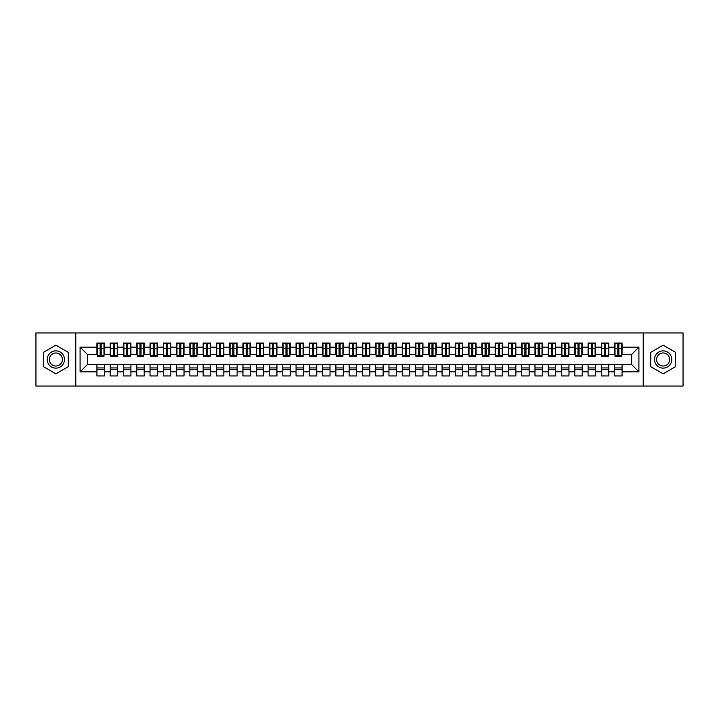 <?xml version="1.0" encoding="UTF-8"?>
<svg xmlns="http://www.w3.org/2000/svg" width="719" height="719" viewBox="0 0 719 719"><rect width="100%" height="100%" fill="white"/><g stroke="black" fill="none" stroke-linecap="round" stroke-linejoin="round"><path stroke-width="1.08" d="M643.226 386.049L683.05 386.049L683.05 332.951L643.226 332.951L643.226 386.049L75.774 386.049L75.774 332.951L35.95 332.951L35.95 386.049L75.774 386.049M617.81 351.07L618.87 351.07L617.81 351.07M622.061 367.93L614.619 367.93M614.619 369.656L622.061 369.656M604.535 351.07L605.596 351.07L604.535 351.07M608.786 367.93L601.354 367.93M601.354 369.656L608.786 369.656M591.261 351.07L592.321 351.07L591.261 351.07M595.512 367.93L588.079 367.93M588.079 369.656L595.512 369.656M577.986 351.07L579.047 351.07L577.986 351.07M582.237 367.93L574.805 367.93M574.805 369.656L582.237 369.656M564.712 351.07L565.772 351.07L564.712 351.07M568.963 367.93L561.53 367.93M561.53 369.656L568.963 369.656M551.437 351.07L552.498 351.07L551.437 351.07M555.688 367.93L548.255 367.93M548.255 369.656L555.688 369.656M538.163 351.07L539.232 351.07L538.163 351.07M542.414 367.93L534.981 367.93M534.981 369.656L542.414 369.656M524.888 351.07L525.957 351.07L524.888 351.07M529.139 367.93L521.706 367.93M521.706 369.656L529.139 369.656M511.622 351.07L512.683 351.07L511.622 351.07M515.865 367.93L508.432 367.93M508.432 369.656L515.865 369.656M498.348 351.07L499.408 351.07L498.348 351.07M502.59 367.93L495.157 367.93M495.157 369.656L502.59 369.656M485.073 351.07L486.134 351.07L485.073 351.07M489.315 367.93L481.883 367.93M481.883 369.656L489.315 369.656M471.799 351.07L472.859 351.07L471.799 351.07M476.041 367.93L468.608 367.93M468.608 369.656L476.041 369.656M458.524 351.07L459.585 351.07L458.524 351.07M462.766 367.93L455.334 367.93M455.334 369.656L462.766 369.656M445.25 351.07L446.31 351.07L445.25 351.07M449.501 367.93L442.059 367.93M442.059 369.656L449.501 369.656M431.975 351.07L433.036 351.07L431.975 351.07M436.226 367.93L428.794 367.93M428.794 369.656L436.226 369.656M418.701 351.07L419.761 351.07L418.701 351.07M422.952 367.93L415.519 367.93M415.519 369.656L422.952 369.656M405.426 351.07L406.487 351.07L405.426 351.07M409.677 367.93L402.245 367.93M402.245 369.656L409.677 369.656M392.152 351.07L393.212 351.07L392.152 351.07M396.403 367.93L388.97 367.93M388.97 369.656L396.403 369.656M378.877 351.07L379.938 351.07L378.877 351.07M383.128 367.93L375.695 367.93M375.695 369.656L383.128 369.656M365.603 351.07L366.672 351.07L365.603 351.07M369.854 367.93L362.421 367.93M362.421 369.656L369.854 369.656M352.328 351.07L353.397 351.07L352.328 351.07M356.579 367.93L349.146 367.93M349.146 369.656L356.579 369.656M339.062 351.07L340.123 351.07L339.062 351.07M343.305 367.93L335.872 367.93M335.872 369.656L343.305 369.656M325.788 351.07L326.848 351.07L325.788 351.07M330.03 367.93L322.597 367.93M322.597 369.656L330.03 369.656M312.513 351.07L313.574 351.07L312.513 351.07M316.755 367.93L309.323 367.93M309.323 369.656L316.755 369.656M299.239 351.07L300.299 351.07L299.239 351.07M303.481 367.93L296.048 367.93M296.048 369.656L303.481 369.656M285.964 351.07L287.025 351.07L285.964 351.07M290.206 367.93L282.774 367.93M282.774 369.656L290.206 369.656M272.69 351.07L273.75 351.07L272.69 351.07M276.941 367.93L269.499 367.93M269.499 369.656L276.941 369.656M259.415 351.07L260.476 351.07L259.415 351.07M263.666 367.93L256.234 367.93M256.234 369.656L263.666 369.656M246.141 351.07L247.201 351.07L246.141 351.07M250.392 367.93L242.959 367.93M242.959 369.656L250.392 369.656M232.866 351.07L233.927 351.07L232.866 351.07M237.117 367.93L229.685 367.93M229.685 369.656L237.117 369.656M219.592 351.07L220.652 351.07L219.592 351.07M223.843 367.93L216.41 367.93M216.41 369.656L223.843 369.656M206.317 351.07L207.378 351.07L206.317 351.07M210.568 367.93L203.135 367.93M203.135 369.656L210.568 369.656M193.043 351.07L194.112 351.07L193.043 351.07M197.294 367.93L189.861 367.93M189.861 369.656L197.294 369.656M179.768 351.07L180.837 351.07L179.768 351.07M184.019 367.93L176.586 367.93M176.586 369.656L184.019 369.656M166.502 351.07L167.563 351.07L166.502 351.07M170.745 367.93L163.312 367.93M163.312 369.656L170.745 369.656M153.228 351.07L154.288 351.07L153.228 351.07M157.47 367.93L150.037 367.93M150.037 369.656L157.47 369.656M139.953 351.07L141.014 351.07L139.953 351.07M144.195 367.93L136.763 367.93M136.763 369.656L144.195 369.656M126.679 351.07L127.739 351.07L126.679 351.07M130.921 367.93L123.488 367.93M123.488 369.656L130.921 369.656M113.404 351.07L114.465 351.07L113.404 351.07M117.646 367.93L110.214 367.93M110.214 369.656L117.646 369.656M643.226 332.951L75.774 332.951M97.344 354.458L87.385 354.458L80.088 347.151L80.088 371.849L96.939 371.849L96.939 375.956L104.381 375.956L104.381 371.849L110.214 371.849L110.214 375.956L117.646 375.956L117.646 371.849L123.488 371.849L123.488 375.956L130.921 375.956L130.921 371.849L136.763 371.849L136.763 375.956L144.195 375.956L144.195 371.849L150.037 371.849L150.037 375.956L157.47 375.956L157.47 371.849L163.312 371.849L163.312 375.956L170.745 375.956L170.745 371.849L176.586 371.849L176.586 375.956L184.019 375.956L184.019 371.849L189.861 371.849L189.861 375.956L197.294 375.956L197.294 371.849L203.135 371.849L203.135 375.956L210.568 375.956L210.568 371.849L216.41 371.849L216.41 375.956L223.843 375.956L223.843 371.849L229.685 371.849L229.685 375.956L237.117 375.956L237.117 371.849L242.959 371.849L242.959 375.956L250.392 375.956L250.392 371.849L256.234 371.849L256.234 375.956L263.666 375.956L263.666 371.849L269.499 371.849L269.499 375.956L276.941 375.956L276.941 371.849L282.774 371.849L282.774 375.956L290.206 375.956L290.206 371.849L296.048 371.849L296.048 375.956L303.481 375.956L303.481 371.849L309.323 371.849L309.323 375.956L316.755 375.956L316.755 371.849L322.597 371.849L322.597 375.956L330.03 375.956L330.03 371.849L335.872 371.849L335.872 375.956L343.305 375.956L343.305 371.849L349.146 371.849L349.146 375.956L356.579 375.956L356.579 371.849L362.421 371.849L362.421 375.956L369.854 375.956L369.854 371.849L375.695 371.849L375.695 375.956L383.128 375.956L383.128 371.849L388.97 371.849L388.97 375.956L396.403 375.956L396.403 371.849L402.245 371.849L402.245 375.956L409.677 375.956L409.677 371.849L415.519 371.849L415.519 375.956L422.952 375.956L422.952 371.849L428.794 371.849L428.794 375.956L436.226 375.956L436.226 371.849L442.059 371.849L442.059 375.956L449.501 375.956L449.501 371.849L455.334 371.849L455.334 375.956L462.766 375.956L462.766 371.849L468.608 371.849L468.608 375.956L476.041 375.956L476.041 371.849L481.883 371.849L481.883 375.956L489.315 375.956L489.315 371.849L495.157 371.849L495.157 375.956L502.59 375.956L502.59 371.849L508.432 371.849L508.432 375.956L515.865 375.956L515.865 371.849L521.706 371.849L521.706 375.956L529.139 375.956L529.139 371.849L534.981 371.849L534.981 375.956L542.414 375.956L542.414 371.849L548.255 371.849L548.255 375.956L555.688 375.956L555.688 371.849L561.53 371.849L561.53 375.956L568.963 375.956L568.963 371.849L574.805 371.849L574.805 375.956L582.237 375.956L582.237 371.849L588.079 371.849L588.079 375.956L595.512 375.956L595.512 371.849L601.354 371.849L601.354 375.956L608.786 375.956L608.786 371.849L614.619 371.849L614.619 375.956L622.061 375.956L622.061 364.542L631.615 364.542L631.615 354.458L621.656 354.458M80.088 347.151L96.939 347.151L96.939 354.458M631.615 354.458L638.912 347.151L622.061 347.151L622.061 343.044L614.619 343.044L614.619 347.151L608.786 347.151L608.786 343.044L601.354 343.044L601.354 347.151L595.512 347.151L595.512 343.044L588.079 343.044L588.079 347.151L582.237 347.151L582.237 343.044L574.805 343.044L574.805 347.151L568.963 347.151L568.963 343.044L561.53 343.044L561.53 347.151L555.688 347.151L555.688 343.044L548.255 343.044L548.255 347.151L542.414 347.151L542.414 343.044L534.981 343.044L534.981 347.151L529.139 347.151L529.139 343.044L521.706 343.044L521.706 347.151L515.865 347.151L515.865 343.044L508.432 343.044L508.432 347.151L502.59 347.151L502.59 343.044L495.157 343.044L495.157 347.151L489.315 347.151L489.315 343.044L481.883 343.044L481.883 347.151L476.041 347.151L476.041 343.044L468.608 343.044L468.608 347.151L462.766 347.151L462.766 343.044L455.334 343.044L455.334 347.151L449.501 347.151L449.501 343.044L442.059 343.044L442.059 347.151L436.226 347.151L436.226 343.044L428.794 343.044L428.794 347.151L422.952 347.151L422.952 343.044L415.519 343.044L415.519 347.151L409.677 347.151L409.677 343.044L402.245 343.044L402.245 347.151L396.403 347.151L396.403 343.044L388.97 343.044L388.97 347.151L383.128 347.151L383.128 343.044L375.695 343.044L375.695 347.151L369.854 347.151L369.854 343.044L362.421 343.044L362.421 347.151L356.579 347.151L356.579 343.044L349.146 343.044L349.146 347.151L343.305 347.151L343.305 343.044L335.872 343.044L335.872 347.151L330.03 347.151L330.03 343.044L322.597 343.044L322.597 347.151L316.755 347.151L316.755 343.044L309.323 343.044L309.323 347.151L303.481 347.151L303.481 343.044L296.048 343.044L296.048 347.151L290.206 347.151L290.206 343.044L282.774 343.044L282.774 347.151L276.941 347.151L276.941 343.044L269.499 343.044L269.499 347.151L263.666 347.151L263.666 343.044L256.234 343.044L256.234 347.151L250.392 347.151L250.392 343.044L242.959 343.044L242.959 347.151L237.117 347.151L237.117 343.044L229.685 343.044L229.685 347.151L223.843 347.151L223.843 343.044L216.41 343.044L216.41 347.151L210.568 347.151L210.568 343.044L203.135 343.044L203.135 347.151L197.294 347.151L197.294 343.044L189.861 343.044L189.861 347.151L184.019 347.151L184.019 343.044L176.586 343.044L176.586 347.151L170.745 347.151L170.745 343.044L163.312 343.044L163.312 347.151L157.47 347.151L157.47 343.044L150.037 343.044L150.037 347.151L144.195 347.151L144.195 343.044L136.763 343.044L136.763 347.151L130.921 347.151L130.921 343.044L123.488 343.044L123.488 347.151L117.646 347.151L117.646 343.044L110.214 343.044L110.214 347.151L104.381 347.151L104.381 343.044L96.939 343.044L96.939 347.151M638.912 347.151L638.912 371.849L622.061 371.849M608.786 371.849L608.786 364.542L622.061 364.542M614.619 371.849L614.619 364.542M622.061 347.151L622.061 354.458M595.512 371.849L595.512 364.542L608.786 364.542M601.354 371.849L601.354 364.542M614.619 347.151L614.619 354.458L608.382 354.458M608.786 347.151L608.786 354.458M582.237 371.849L582.237 364.542L595.512 364.542M588.079 371.849L588.079 364.542M601.354 347.151L601.354 354.458L595.107 354.458M595.512 347.151L595.512 354.458M568.963 371.849L568.963 364.542L582.237 364.542M574.805 371.849L574.805 364.542M588.079 347.151L588.079 354.458L581.833 354.458M582.237 347.151L582.237 354.458M555.688 371.849L555.688 364.542L568.963 364.542M561.53 371.849L561.53 364.542M574.805 347.151L574.805 354.458L568.567 354.458M568.963 347.151L568.963 354.458M542.414 371.849L542.414 364.542L555.688 364.542M548.255 371.849L548.255 364.542M561.53 347.151L561.53 354.458L555.293 354.458M555.688 347.151L555.688 354.458M529.139 371.849L529.139 364.542L542.414 364.542M534.981 371.849L534.981 364.542M548.255 347.151L548.255 354.458L542.018 354.458M542.414 347.151L542.414 354.458M515.865 371.849L515.865 364.542L529.139 364.542M521.706 371.849L521.706 364.542M534.981 347.151L534.981 354.458L528.744 354.458M529.139 347.151L529.139 354.458M502.59 371.849L502.59 364.542L515.865 364.542M508.432 371.849L508.432 364.542M521.706 347.151L521.706 354.458L515.469 354.458M515.865 347.151L515.865 354.458M489.315 371.849L489.315 364.542L502.59 364.542M495.157 371.849L495.157 364.542M508.432 347.151L508.432 354.458L502.195 354.458M502.59 347.151L502.59 354.458M476.041 371.849L476.041 364.542L489.315 364.542M481.883 371.849L481.883 364.542M495.157 347.151L495.157 354.458L488.92 354.458M489.315 347.151L489.315 354.458M462.766 371.849L462.766 364.542L476.041 364.542M468.608 371.849L468.608 364.542M481.883 347.151L481.883 354.458L475.645 354.458M476.041 347.151L476.041 354.458M449.501 371.849L449.501 364.542L462.766 364.542M455.334 371.849L455.334 364.542M468.608 347.151L468.608 354.458L462.371 354.458M462.766 347.151L462.766 354.458M436.226 371.849L436.226 364.542L449.501 364.542M442.059 371.849L442.059 364.542M455.334 347.151L455.334 354.458L449.096 354.458M449.501 347.151L449.501 354.458M422.952 371.849L422.952 364.542L436.226 364.542M428.794 371.849L428.794 364.542M442.059 347.151L442.059 354.458L435.822 354.458M436.226 347.151L436.226 354.458M409.677 371.849L409.677 364.542L422.952 364.542M415.519 371.849L415.519 364.542M428.794 347.151L428.794 354.458L422.547 354.458M422.952 347.151L422.952 354.458M396.403 371.849L396.403 364.542L409.677 364.542M402.245 371.849L402.245 364.542M415.519 347.151L415.519 354.458L409.273 354.458M409.677 347.151L409.677 354.458M383.128 371.849L383.128 364.542L396.403 364.542M388.97 371.849L388.97 364.542M402.245 347.151L402.245 354.458L396.007 354.458M396.403 347.151L396.403 354.458M369.854 371.849L369.854 364.542L383.128 364.542M375.695 371.849L375.695 364.542M388.97 347.151L388.97 354.458L382.733 354.458M383.128 347.151L383.128 354.458M356.579 371.849L356.579 364.542L369.854 364.542M362.421 371.849L362.421 364.542M375.695 347.151L375.695 354.458L369.458 354.458M369.854 347.151L369.854 354.458M343.305 371.849L343.305 364.542L356.579 364.542M349.146 371.849L349.146 364.542M362.421 347.151L362.421 354.458L356.184 354.458M356.579 347.151L356.579 354.458M330.03 371.849L330.03 364.542L343.305 364.542M335.872 371.849L335.872 364.542M349.146 347.151L349.146 354.458L342.909 354.458M343.305 347.151L343.305 354.458M316.755 371.849L316.755 364.542L330.03 364.542M322.597 371.849L322.597 364.542M335.872 347.151L335.872 354.458L329.635 354.458M330.03 347.151L330.03 354.458M303.481 371.849L303.481 364.542L316.755 364.542M309.323 371.849L309.323 364.542M322.597 347.151L322.597 354.458L316.36 354.458M316.755 347.151L316.755 354.458M290.206 371.849L290.206 364.542L303.481 364.542M296.048 371.849L296.048 364.542M309.323 347.151L309.323 354.458L303.085 354.458M303.481 347.151L303.481 354.458M276.941 371.849L276.941 364.542L290.206 364.542M282.774 371.849L282.774 364.542M296.048 347.151L296.048 354.458L289.811 354.458M290.206 347.151L290.206 354.458M263.666 371.849L263.666 364.542L276.941 364.542M269.499 371.849L269.499 364.542M282.774 347.151L282.774 354.458L276.536 354.458M276.941 347.151L276.941 354.458M250.392 371.849L250.392 364.542L263.666 364.542M256.234 371.849L256.234 364.542M269.499 347.151L269.499 354.458L263.262 354.458M263.666 347.151L263.666 354.458M237.117 371.849L237.117 364.542L250.392 364.542M242.959 371.849L242.959 364.542M256.234 347.151L256.234 354.458L249.987 354.458M250.392 347.151L250.392 354.458M223.843 371.849L223.843 364.542L237.117 364.542M229.685 371.849L229.685 364.542M242.959 347.151L242.959 354.458L236.713 354.458M237.117 347.151L237.117 354.458M210.568 371.849L210.568 364.542L223.843 364.542M216.41 371.849L216.41 364.542M229.685 347.151L229.685 354.458L223.447 354.458M223.843 347.151L223.843 354.458M197.294 371.849L197.294 364.542L210.568 364.542M203.135 371.849L203.135 364.542M216.41 347.151L216.41 354.458L210.173 354.458M210.568 347.151L210.568 354.458M184.019 371.849L184.019 364.542L197.294 364.542M189.861 371.849L189.861 364.542M203.135 347.151L203.135 354.458L196.898 354.458M197.294 347.151L197.294 354.458M170.745 371.849L170.745 364.542L184.019 364.542M176.586 371.849L176.586 364.542M189.861 347.151L189.861 354.458L183.624 354.458M184.019 347.151L184.019 354.458M157.47 371.849L157.47 364.542L170.745 364.542M163.312 371.849L163.312 364.542M176.586 347.151L176.586 354.458L170.349 354.458M170.745 347.151L170.745 354.458M144.195 371.849L144.195 364.542L157.47 364.542M150.037 371.849L150.037 364.542M163.312 347.151L163.312 354.458L157.075 354.458M157.47 347.151L157.47 354.458M130.921 371.849L130.921 364.542L144.195 364.542M136.763 371.849L136.763 364.542M150.037 347.151L150.037 354.458L143.8 354.458M144.195 347.151L144.195 354.458M117.646 371.849L117.646 364.542L130.921 364.542M123.488 371.849L123.488 364.542M136.763 347.151L136.763 354.458L130.525 354.458M130.921 347.151L130.921 354.458M104.381 371.849L104.381 364.542L117.646 364.542M110.214 371.849L110.214 364.542M123.488 347.151L123.488 354.458L117.251 354.458M117.646 347.151L117.646 354.458M100.13 351.07L101.19 351.07L100.13 351.07M104.381 367.93L96.939 367.93M96.939 369.656L104.381 369.656M80.088 371.849L87.385 364.542L104.381 364.542M96.939 371.849L96.939 364.542M110.214 347.151L110.214 354.458L103.976 354.458M104.381 347.151L104.381 354.458M68.269 352.337L55.857 345.165L43.446 352.337L43.446 366.663L55.857 373.835L68.269 366.663L68.269 352.337L68.269 366.663L55.857 373.835L43.446 366.663L43.446 352.337L55.857 345.165L68.269 352.337M650.731 352.337L650.731 366.663L663.143 373.835L675.554 366.663L675.554 352.337L663.143 345.165L650.731 352.337L663.143 345.165L675.554 352.337L675.554 366.663L663.143 373.835L650.731 366.663L650.731 352.337M87.385 354.458L87.385 364.542M638.912 371.849L631.615 364.542M97.344 343.17L103.976 343.17L97.344 343.17L97.344 356.642L100.13 356.642L100.13 343.224L103.976 343.242L103.976 356.642L101.19 356.642L101.19 343.242M100.13 344.949L101.19 344.949M100.13 355.528L101.19 355.528M101.19 353.865L100.13 353.865M100.13 353.209L101.19 353.209M110.618 343.17L117.251 343.17L110.618 343.17L110.618 356.642L113.404 356.642L113.404 343.224L117.251 343.242L117.251 356.642L114.465 356.642L114.465 343.242M113.404 344.949L114.465 344.949M113.404 355.528L114.465 355.528M114.465 353.865L113.404 353.865M113.404 353.209L114.465 353.209M123.893 343.17L130.525 343.17L123.893 343.17L123.893 356.642L126.679 356.642L126.679 343.224L130.525 343.242L130.525 356.642L127.739 356.642L127.739 343.242M126.679 344.949L127.739 344.949M126.679 355.528L127.739 355.528M127.739 353.865L126.679 353.865M126.679 353.209L127.739 353.209M137.167 343.17L143.8 343.17L137.167 343.17L137.167 356.642L139.953 356.642L139.953 343.224L143.8 343.242L143.8 356.642L141.014 356.642L141.014 343.242M139.953 344.949L141.014 344.949M139.953 355.528L141.014 355.528M141.014 353.865L139.953 353.865M139.953 353.209L141.014 353.209M150.433 343.17L157.075 343.17L150.433 343.17L150.433 356.642L153.228 356.642L153.228 343.224L157.075 343.242L157.075 356.642L154.288 356.642L154.288 343.242M153.228 344.949L154.288 344.949M153.228 355.528L154.288 355.528M154.288 353.865L153.228 353.865M153.228 353.209L154.288 353.209M55.857 350.872A8.628 8.628 0 0 0 47.229 359.5A8.628 8.628 0 0 0 55.857 368.128A8.628 8.628 0 0 0 64.485 359.5A8.628 8.628 0 0 0 55.857 350.872M55.857 352.966A6.534 6.534 0 0 0 49.332 359.5A6.534 6.534 0 0 0 55.857 366.034A6.534 6.534 0 0 0 62.391 359.5A6.534 6.534 0 0 0 55.857 352.966M663.143 350.872A8.628 8.628 0 0 0 654.515 359.5A8.628 8.628 0 0 0 663.143 368.128A8.628 8.628 0 0 0 671.771 359.5A8.628 8.628 0 0 0 663.143 350.872M663.143 352.966A6.534 6.534 0 0 0 656.609 359.5A6.534 6.534 0 0 0 663.143 366.034A6.534 6.534 0 0 0 669.668 359.5A6.534 6.534 0 0 0 663.143 352.966M163.707 343.17L170.349 343.17L163.707 343.17L163.707 356.642L166.502 356.642L166.502 343.224L170.349 343.242L170.349 356.642L167.563 356.642L167.563 343.242M166.502 344.949L167.563 344.949M166.502 355.528L167.563 355.528M167.563 353.865L166.502 353.865M166.502 353.209L167.563 353.209M176.982 343.17L183.624 343.17L176.982 343.17L176.982 356.642L179.768 356.642L179.768 343.224L183.624 343.242L183.624 356.642L180.837 356.642L180.837 343.242M179.768 344.949L180.837 344.949M179.768 355.528L180.837 355.528M180.837 353.865L179.768 353.865M179.768 353.209L180.837 353.209M190.256 343.17L196.898 343.17L190.256 343.17L190.256 356.642L193.043 356.642L193.043 343.224L196.898 343.242L196.898 356.642L194.112 356.642L194.112 343.242M193.043 344.949L194.112 344.949M193.043 355.528L194.112 355.528M194.112 353.865L193.043 353.865M193.043 353.209L194.112 353.209M203.531 343.17L210.173 343.17L203.531 343.17L203.531 356.642L206.317 356.642L206.317 343.224L210.173 343.242L210.173 356.642L207.378 356.642L207.378 343.242M206.317 344.949L207.378 344.949M206.317 355.528L207.378 355.528M207.378 353.865L206.317 353.865M206.317 353.209L207.378 353.209M216.805 343.17L223.447 343.17L216.805 343.17L216.805 356.642L219.592 356.642L219.592 343.224L223.447 343.242L223.447 356.642L220.652 356.642L220.652 343.242M219.592 344.949L220.652 344.949M219.592 355.528L220.652 355.528M220.652 353.865L219.592 353.865M219.592 353.209L220.652 353.209M230.08 343.17L236.713 343.17L230.08 343.17L230.08 356.642L232.866 356.642L232.866 343.224L236.713 343.242L236.713 356.642L233.927 356.642L233.927 343.242M232.866 344.949L233.927 344.949M232.866 355.528L233.927 355.528M233.927 353.865L232.866 353.865M232.866 353.209L233.927 353.209M243.355 343.17L249.987 343.17L243.355 343.17L243.355 356.642L246.141 356.642L246.141 343.224L249.987 343.242L249.987 356.642L247.201 356.642L247.201 343.242M246.141 344.949L247.201 344.949M246.141 355.528L247.201 355.528M247.201 353.865L246.141 353.865M246.141 353.209L247.201 353.209M256.629 343.17L263.262 343.17L256.629 343.17L256.629 356.642L259.415 356.642L259.415 343.224L263.262 343.242L263.262 356.642L260.476 356.642L260.476 343.242M259.415 344.949L260.476 344.949M259.415 355.528L260.476 355.528M260.476 353.865L259.415 353.865M259.415 353.209L260.476 353.209M269.904 343.17L276.536 343.17L269.904 343.17L269.904 356.642L272.69 356.642L272.69 343.224L276.536 343.242L276.536 356.642L273.75 356.642L273.75 343.242M272.69 344.949L273.75 344.949M272.69 355.528L273.75 355.528M273.75 353.865L272.69 353.865M272.69 353.209L273.75 353.209M283.178 343.17L289.811 343.17L283.178 343.17L283.178 356.642L285.964 356.642L285.964 343.224L289.811 343.242L289.811 356.642L287.025 356.642L287.025 343.242M285.964 344.949L287.025 344.949M285.964 355.528L287.025 355.528M287.025 353.865L285.964 353.865M285.964 353.209L287.025 353.209M296.453 343.17L303.085 343.17L296.453 343.17L296.453 356.642L299.239 356.642L299.239 343.224L303.085 343.242L303.085 356.642L300.299 356.642L300.299 343.242M299.239 344.949L300.299 344.949M299.239 355.528L300.299 355.528M300.299 353.865L299.239 353.865M299.239 353.209L300.299 353.209M309.727 343.17L316.36 343.17L309.727 343.17L309.727 356.642L312.513 356.642L312.513 343.224L316.36 343.242L316.36 356.642L313.574 356.642L313.574 343.242M312.513 344.949L313.574 344.949M312.513 355.528L313.574 355.528M313.574 353.865L312.513 353.865M312.513 353.209L313.574 353.209M322.993 343.17L329.635 343.17L322.993 343.17L322.993 356.642L325.788 356.642L325.788 343.224L329.635 343.242L329.635 356.642L326.848 356.642L326.848 343.242M325.788 344.949L326.848 344.949M325.788 355.528L326.848 355.528M326.848 353.865L325.788 353.865M325.788 353.209L326.848 353.209M336.267 343.17L342.909 343.17L336.267 343.17L336.267 356.642L339.062 356.642L339.062 343.224L342.909 343.242L342.909 356.642L340.123 356.642L340.123 343.242M339.062 344.949L340.123 344.949M339.062 355.528L340.123 355.528M340.123 353.865L339.062 353.865M339.062 353.209L340.123 353.209M349.542 343.17L356.184 343.17L349.542 343.17L349.542 356.642L352.328 356.642L352.328 343.224L356.184 343.242L356.184 356.642L353.397 356.642L353.397 343.242M352.328 344.949L353.397 344.949M352.328 355.528L353.397 355.528M353.397 353.865L352.328 353.865M352.328 353.209L353.397 353.209M362.816 343.17L369.458 343.17L362.816 343.17L362.816 356.642L365.603 356.642L365.603 343.224L369.458 343.242L369.458 356.642L366.672 356.642L366.672 343.242M365.603 344.949L366.672 344.949M365.603 355.528L366.672 355.528M366.672 353.865L365.603 353.865M365.603 353.209L366.672 353.209M376.091 343.17L382.733 343.17L376.091 343.17L376.091 356.642L378.877 356.642L378.877 343.224L382.733 343.242L382.733 356.642L379.938 356.642L379.938 343.242M378.877 344.949L379.938 344.949M378.877 355.528L379.938 355.528M379.938 353.865L378.877 353.865M378.877 353.209L379.938 353.209M389.365 343.17L396.007 343.17L389.365 343.17L389.365 356.642L392.152 356.642L392.152 343.224L396.007 343.242L396.007 356.642L393.212 356.642L393.212 343.242M392.152 344.949L393.212 344.949M392.152 355.528L393.212 355.528M393.212 353.865L392.152 353.865M392.152 353.209L393.212 353.209M402.64 343.17L409.273 343.17L402.64 343.17L402.64 356.642L405.426 356.642L405.426 343.224L409.273 343.242L409.273 356.642L406.487 356.642L406.487 343.242M405.426 344.949L406.487 344.949M405.426 355.528L406.487 355.528M406.487 353.865L405.426 353.865M405.426 353.209L406.487 353.209M415.915 343.17L422.547 343.17L415.915 343.17L415.915 356.642L418.701 356.642L418.701 343.224L422.547 343.242L422.547 356.642L419.761 356.642L419.761 343.242M418.701 344.949L419.761 344.949M418.701 355.528L419.761 355.528M419.761 353.865L418.701 353.865M418.701 353.209L419.761 353.209M429.189 343.17L435.822 343.17L429.189 343.17L429.189 356.642L431.975 356.642L431.975 343.224L435.822 343.242L435.822 356.642L433.036 356.642L433.036 343.242M431.975 344.949L433.036 344.949M431.975 355.528L433.036 355.528M433.036 353.865L431.975 353.865M431.975 353.209L433.036 353.209M442.464 343.17L449.096 343.17L442.464 343.17L442.464 356.642L445.25 356.642L445.25 343.224L449.096 343.242L449.096 356.642L446.31 356.642L446.31 343.242M445.25 344.949L446.31 344.949M445.25 355.528L446.31 355.528M446.31 353.865L445.25 353.865M445.25 353.209L446.31 353.209M455.738 343.17L462.371 343.17L455.738 343.17L455.738 356.642L458.524 356.642L458.524 343.224L462.371 343.242L462.371 356.642L459.585 356.642L459.585 343.242M458.524 344.949L459.585 344.949M458.524 355.528L459.585 355.528M459.585 353.865L458.524 353.865M458.524 353.209L459.585 353.209M469.013 343.17L475.645 343.17L469.013 343.17L469.013 356.642L471.799 356.642L471.799 343.224L475.645 343.242L475.645 356.642L472.859 356.642L472.859 343.242M471.799 344.949L472.859 344.949M471.799 355.528L472.859 355.528M472.859 353.865L471.799 353.865M471.799 353.209L472.859 353.209M482.287 343.17L488.92 343.17L482.287 343.17L482.287 356.642L485.073 356.642L485.073 343.224L488.92 343.242L488.92 356.642L486.134 356.642L486.134 343.242M485.073 344.949L486.134 344.949M485.073 355.528L486.134 355.528M486.134 353.865L485.073 353.865M485.073 353.209L486.134 353.209M495.553 343.17L502.195 343.17L495.553 343.17L495.553 356.642L498.348 356.642L498.348 343.224L502.195 343.242L502.195 356.642L499.408 356.642L499.408 343.242M498.348 344.949L499.408 344.949M498.348 355.528L499.408 355.528M499.408 353.865L498.348 353.865M498.348 353.209L499.408 353.209M508.827 343.17L515.469 343.17L508.827 343.17L508.827 356.642L511.622 356.642L511.622 343.224L515.469 343.242L515.469 356.642L512.683 356.642L512.683 343.242M511.622 344.949L512.683 344.949M511.622 355.528L512.683 355.528M512.683 353.865L511.622 353.865M511.622 353.209L512.683 353.209M522.102 343.17L528.744 343.17L522.102 343.17L522.102 356.642L524.888 356.642L524.888 343.224L528.744 343.242L528.744 356.642L525.957 356.642L525.957 343.242M524.888 344.949L525.957 344.949M524.888 355.528L525.957 355.528M525.957 353.865L524.888 353.865M524.888 353.209L525.957 353.209M535.376 343.17L542.018 343.17L535.376 343.17L535.376 356.642L538.163 356.642L538.163 343.224L542.018 343.242L542.018 356.642L539.232 356.642L539.232 343.242M538.163 344.949L539.232 344.949M538.163 355.528L539.232 355.528M539.232 353.865L538.163 353.865M538.163 353.209L539.232 353.209M548.651 343.17L555.293 343.17L548.651 343.17L548.651 356.642L551.437 356.642L551.437 343.224L555.293 343.242L555.293 356.642L552.498 356.642L552.498 343.242M551.437 344.949L552.498 344.949M551.437 355.528L552.498 355.528M552.498 353.865L551.437 353.865M551.437 353.209L552.498 353.209M561.925 343.17L568.567 343.17L561.925 343.17L561.925 356.642L564.712 356.642L564.712 343.224L568.567 343.242L568.567 356.642L565.772 356.642L565.772 343.242M564.712 344.949L565.772 344.949M564.712 355.528L565.772 355.528M565.772 353.865L564.712 353.865M564.712 353.209L565.772 353.209M575.2 343.17L581.833 343.17L575.2 343.17L575.2 356.642L577.986 356.642L577.986 343.224L581.833 343.242L581.833 356.642L579.047 356.642L579.047 343.242M577.986 344.949L579.047 344.949M577.986 355.528L579.047 355.528M579.047 353.865L577.986 353.865M577.986 353.209L579.047 353.209M588.475 343.17L595.107 343.17L588.475 343.17L588.475 356.642L591.261 356.642L591.261 343.224L595.107 343.242L595.107 356.642L592.321 356.642L592.321 343.242M591.261 344.949L592.321 344.949M591.261 355.528L592.321 355.528M592.321 353.865L591.261 353.865M591.261 353.209L592.321 353.209M601.749 343.17L608.382 343.17L601.749 343.17L601.749 356.642L604.535 356.642L604.535 343.224L608.382 343.242L608.382 356.642L605.596 356.642L605.596 343.242M604.535 344.949L605.596 344.949M604.535 355.528L605.596 355.528M605.596 353.865L604.535 353.865M604.535 353.209L605.596 353.209M615.024 343.17L621.656 343.17L615.024 343.17L615.024 356.642L617.81 356.642L617.81 343.224L621.656 343.242L621.656 356.642L618.87 356.642L618.87 343.242M617.81 344.949L618.87 344.949M617.81 355.528L618.87 355.528M618.87 353.865L617.81 353.865M617.81 353.209L618.87 353.209M97.344 343.242L100.13 343.242M101.19 355.734L103.976 355.734M101.19 348.266L103.976 348.266M97.344 355.734L100.13 355.734M97.344 348.266L100.13 348.266M100.13 350.063L101.19 350.063M100.13 345.3L101.19 345.3M110.618 343.242L113.404 343.242M114.465 355.734L117.251 355.734M114.465 348.266L117.251 348.266M110.618 355.734L113.404 355.734M110.618 348.266L113.404 348.266M113.404 350.063L114.465 350.063M113.404 345.3L114.465 345.3M123.893 343.242L126.679 343.242M127.739 355.734L130.525 355.734M127.739 348.266L130.525 348.266M123.893 355.734L126.679 355.734M123.893 348.266L126.679 348.266M126.679 350.063L127.739 350.063M126.679 345.3L127.739 345.3M137.167 343.242L139.953 343.242M141.014 355.734L143.8 355.734M141.014 348.266L143.8 348.266M137.167 355.734L139.953 355.734M137.167 348.266L139.953 348.266M139.953 350.063L141.014 350.063M139.953 345.3L141.014 345.3M150.433 343.242L153.228 343.242M154.288 355.734L157.075 355.734M154.288 348.266L157.075 348.266M150.433 355.734L153.228 355.734M150.433 348.266L153.228 348.266M153.228 350.063L154.288 350.063M153.228 345.3L154.288 345.3M163.707 343.242L166.502 343.242M167.563 355.734L170.349 355.734M167.563 348.266L170.349 348.266M163.707 355.734L166.502 355.734M163.707 348.266L166.502 348.266M166.502 350.063L167.563 350.063M166.502 345.3L167.563 345.3M176.982 343.242L179.768 343.242M180.837 355.734L183.624 355.734M180.837 348.266L183.624 348.266M176.982 355.734L179.768 355.734M176.982 348.266L179.768 348.266M179.768 350.063L180.837 350.063M179.768 345.3L180.837 345.3M190.256 343.242L193.043 343.242M194.112 355.734L196.898 355.734M194.112 348.266L196.898 348.266M190.256 355.734L193.043 355.734M190.256 348.266L193.043 348.266M193.043 350.063L194.112 350.063M193.043 345.3L194.112 345.3M203.531 343.242L206.317 343.242M207.378 355.734L210.173 355.734M207.378 348.266L210.173 348.266M203.531 355.734L206.317 355.734M203.531 348.266L206.317 348.266M206.317 350.063L207.378 350.063M206.317 345.3L207.378 345.3M216.805 343.242L219.592 343.242M220.652 355.734L223.447 355.734M220.652 348.266L223.447 348.266M216.805 355.734L219.592 355.734M216.805 348.266L219.592 348.266M219.592 350.063L220.652 350.063M219.592 345.3L220.652 345.3M230.08 343.242L232.866 343.242M233.927 355.734L236.713 355.734M233.927 348.266L236.713 348.266M230.08 355.734L232.866 355.734M230.08 348.266L232.866 348.266M232.866 350.063L233.927 350.063M232.866 345.3L233.927 345.3M243.355 343.242L246.141 343.242M247.201 355.734L249.987 355.734M247.201 348.266L249.987 348.266M243.355 355.734L246.141 355.734M243.355 348.266L246.141 348.266M246.141 350.063L247.201 350.063M246.141 345.3L247.201 345.3M256.629 343.242L259.415 343.242M260.476 355.734L263.262 355.734M260.476 348.266L263.262 348.266M256.629 355.734L259.415 355.734M256.629 348.266L259.415 348.266M259.415 350.063L260.476 350.063M259.415 345.3L260.476 345.3M269.904 343.242L272.69 343.242M273.75 355.734L276.536 355.734M273.75 348.266L276.536 348.266M269.904 355.734L272.69 355.734M269.904 348.266L272.69 348.266M272.69 350.063L273.75 350.063M272.69 345.3L273.75 345.3M283.178 343.242L285.964 343.242M287.025 355.734L289.811 355.734M287.025 348.266L289.811 348.266M283.178 355.734L285.964 355.734M283.178 348.266L285.964 348.266M285.964 350.063L287.025 350.063M285.964 345.3L287.025 345.3M296.453 343.242L299.239 343.242M300.299 355.734L303.085 355.734M300.299 348.266L303.085 348.266M296.453 355.734L299.239 355.734M296.453 348.266L299.239 348.266M299.239 350.063L300.299 350.063M299.239 345.3L300.299 345.3M309.727 343.242L312.513 343.242M313.574 355.734L316.36 355.734M313.574 348.266L316.36 348.266M309.727 355.734L312.513 355.734M309.727 348.266L312.513 348.266M312.513 350.063L313.574 350.063M312.513 345.3L313.574 345.3M322.993 343.242L325.788 343.242M326.848 355.734L329.635 355.734M326.848 348.266L329.635 348.266M322.993 355.734L325.788 355.734M322.993 348.266L325.788 348.266M325.788 350.063L326.848 350.063M325.788 345.3L326.848 345.3M336.267 343.242L339.062 343.242M340.123 355.734L342.909 355.734M340.123 348.266L342.909 348.266M336.267 355.734L339.062 355.734M336.267 348.266L339.062 348.266M339.062 350.063L340.123 350.063M339.062 345.3L340.123 345.3M349.542 343.242L352.328 343.242M353.397 355.734L356.184 355.734M353.397 348.266L356.184 348.266M349.542 355.734L352.328 355.734M349.542 348.266L352.328 348.266M352.328 350.063L353.397 350.063M352.328 345.3L353.397 345.3M362.816 343.242L365.603 343.242M366.672 355.734L369.458 355.734M366.672 348.266L369.458 348.266M362.816 355.734L365.603 355.734M362.816 348.266L365.603 348.266M365.603 350.063L366.672 350.063M365.603 345.3L366.672 345.3M376.091 343.242L378.877 343.242M379.938 355.734L382.733 355.734M379.938 348.266L382.733 348.266M376.091 355.734L378.877 355.734M376.091 348.266L378.877 348.266M378.877 350.063L379.938 350.063M378.877 345.3L379.938 345.3M389.365 343.242L392.152 343.242M393.212 355.734L396.007 355.734M393.212 348.266L396.007 348.266M389.365 355.734L392.152 355.734M389.365 348.266L392.152 348.266M392.152 350.063L393.212 350.063M392.152 345.3L393.212 345.3M402.64 343.242L405.426 343.242M406.487 355.734L409.273 355.734M406.487 348.266L409.273 348.266M402.64 355.734L405.426 355.734M402.64 348.266L405.426 348.266M405.426 350.063L406.487 350.063M405.426 345.3L406.487 345.3M415.915 343.242L418.701 343.242M419.761 355.734L422.547 355.734M419.761 348.266L422.547 348.266M415.915 355.734L418.701 355.734M415.915 348.266L418.701 348.266M418.701 350.063L419.761 350.063M418.701 345.3L419.761 345.3M429.189 343.242L431.975 343.242M433.036 355.734L435.822 355.734M433.036 348.266L435.822 348.266M429.189 355.734L431.975 355.734M429.189 348.266L431.975 348.266M431.975 350.063L433.036 350.063M431.975 345.3L433.036 345.3M442.464 343.242L445.25 343.242M446.31 355.734L449.096 355.734M446.31 348.266L449.096 348.266M442.464 355.734L445.25 355.734M442.464 348.266L445.25 348.266M445.25 350.063L446.31 350.063M445.25 345.3L446.31 345.3M455.738 343.242L458.524 343.242M459.585 355.734L462.371 355.734M459.585 348.266L462.371 348.266M455.738 355.734L458.524 355.734M455.738 348.266L458.524 348.266M458.524 350.063L459.585 350.063M458.524 345.3L459.585 345.3M469.013 343.242L471.799 343.242M472.859 355.734L475.645 355.734M472.859 348.266L475.645 348.266M469.013 355.734L471.799 355.734M469.013 348.266L471.799 348.266M471.799 350.063L472.859 350.063M471.799 345.3L472.859 345.3M482.287 343.242L485.073 343.242M486.134 355.734L488.92 355.734M486.134 348.266L488.92 348.266M482.287 355.734L485.073 355.734M482.287 348.266L485.073 348.266M485.073 350.063L486.134 350.063M485.073 345.3L486.134 345.3M495.553 343.242L498.348 343.242M499.408 355.734L502.195 355.734M499.408 348.266L502.195 348.266M495.553 355.734L498.348 355.734M495.553 348.266L498.348 348.266M498.348 350.063L499.408 350.063M498.348 345.3L499.408 345.3M508.827 343.242L511.622 343.242M512.683 355.734L515.469 355.734M512.683 348.266L515.469 348.266M508.827 355.734L511.622 355.734M508.827 348.266L511.622 348.266M511.622 350.063L512.683 350.063M511.622 345.3L512.683 345.3M522.102 343.242L524.888 343.242M525.957 355.734L528.744 355.734M525.957 348.266L528.744 348.266M522.102 355.734L524.888 355.734M522.102 348.266L524.888 348.266M524.888 350.063L525.957 350.063M524.888 345.3L525.957 345.3M535.376 343.242L538.163 343.242M539.232 355.734L542.018 355.734M539.232 348.266L542.018 348.266M535.376 355.734L538.163 355.734M535.376 348.266L538.163 348.266M538.163 350.063L539.232 350.063M538.163 345.3L539.232 345.3M548.651 343.242L551.437 343.242M552.498 355.734L555.293 355.734M552.498 348.266L555.293 348.266M548.651 355.734L551.437 355.734M548.651 348.266L551.437 348.266M551.437 350.063L552.498 350.063M551.437 345.3L552.498 345.3M561.925 343.242L564.712 343.242M565.772 355.734L568.567 355.734M565.772 348.266L568.567 348.266M561.925 355.734L564.712 355.734M561.925 348.266L564.712 348.266M564.712 350.063L565.772 350.063M564.712 345.3L565.772 345.3M575.2 343.242L577.986 343.242M579.047 355.734L581.833 355.734M579.047 348.266L581.833 348.266M575.2 355.734L577.986 355.734M575.2 348.266L577.986 348.266M577.986 350.063L579.047 350.063M577.986 345.3L579.047 345.3M588.475 343.242L591.261 343.242M592.321 355.734L595.107 355.734M592.321 348.266L595.107 348.266M588.475 355.734L591.261 355.734M588.475 348.266L591.261 348.266M591.261 350.063L592.321 350.063M591.261 345.3L592.321 345.3M601.749 343.242L604.535 343.242M605.596 355.734L608.382 355.734M605.596 348.266L608.382 348.266M601.749 355.734L604.535 355.734M601.749 348.266L604.535 348.266M604.535 350.063L605.596 350.063M604.535 345.3L605.596 345.3M615.024 343.242L617.81 343.242M618.87 355.734L621.656 355.734M618.87 348.266L621.656 348.266M615.024 355.734L617.81 355.734M615.024 348.266L617.81 348.266M617.81 350.063L618.87 350.063M617.81 345.3L618.87 345.3"/></g></svg>
